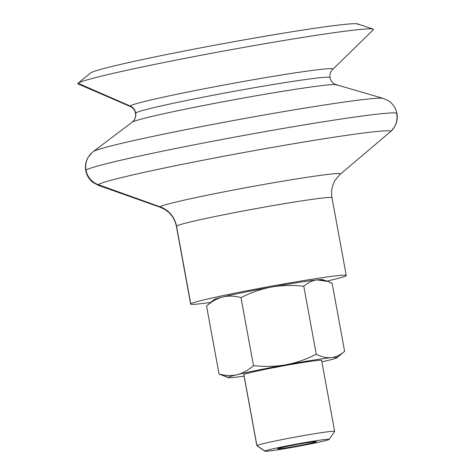 <?xml version="1.0" encoding="UTF-8"?>
<svg xmlns="http://www.w3.org/2000/svg" width="475" height="475" viewBox="0 0 475 475"><rect width="100%" height="100%" fill="white"/><g stroke="black" fill="none" stroke-linecap="round" stroke-linejoin="round"><path stroke-width="0.71" d="M85.981 170.192A158.199 6.074 169.6 0 0 85.743 170.626A158.199 6.074 -10.4 0 1 85.981 170.192A18.982 18.935 48.2 0 0 98.283 184.668A18.982 18.935 -131.8 0 1 85.981 170.192A158.199 6.074 -10.4 0 1 245.136 135.197A158.199 6.074 -10.4 0 1 396.946 113.507A158.199 6.074 169.6 0 0 245.136 135.197A158.199 6.074 169.6 0 0 85.981 170.192A18.982 18.935 -131.8 0 1 91.972 152.665A18.982 18.935 48.2 0 0 85.981 170.192M390.717 131.468L394.488 126.926C396.928 122.829 397.747 118.352 396.946 113.507A158.199 6.074 -10.4 0 1 396.708 113.941A18.982 18.935 -131.8 0 1 390.343 131.795A148.699 5.706 -10.4 0 1 390.308 131.824A148.699 5.706 169.6 0 0 390.343 131.795A18.982 18.935 48.2 0 0 390.717 131.468L340.338 174.183A91.77 3.521 169.6 0 0 340.355 174.165A91.77 3.521 169.6 0 0 255.265 185.986A91.77 3.521 169.6 0 0 160.105 206.797A25.312 25.246 -131.8 0 1 176.504 226.1A79.099 3.034 169.6 0 0 176.385 226.314A79.099 3.034 -10.4 0 1 176.504 226.1A79.099 3.034 -10.4 0 1 256.084 208.602A79.099 3.034 -10.4 0 1 331.989 197.754A79.099 3.034 -10.4 0 1 331.865 197.974M190.653 304.059A79.099 3.034 -10.4 0 1 190.772 303.84A79.099 3.034 169.6 0 0 210.781 302.421A79.099 3.034 -10.4 0 1 190.653 304.059L176.385 226.314C175.275 220.614 172.579 215.846 168.31 212.022L164.736 209.392L160.212 207.243A91.77 3.521 -10.4 0 1 160.105 206.797A91.77 3.521 169.6 0 0 160.212 207.243L98.45 185.387A148.699 5.706 -10.4 0 1 98.283 184.668A148.699 5.706 -10.4 0 1 252.468 150.943A148.699 5.706 -10.4 0 1 390.343 131.795L340.355 174.165A91.77 3.521 -10.4 0 1 340.338 174.183L339.857 174.598A25.312 25.246 -131.8 0 1 340.355 174.165L390.343 131.795A148.699 5.706 169.6 0 0 252.468 150.943A148.699 5.706 169.6 0 0 98.283 184.668A148.699 5.706 169.6 0 0 98.45 185.387L92.963 182.418C89.146 179.449 86.735 175.518 85.743 170.626C84.942 165.781 85.761 161.31 88.196 157.213L91.972 152.665A18.982 18.935 -131.8 0 1 93.171 151.679M135.684 113.002A98.877 3.794 169.6 0 0 135.535 113.27A98.877 3.794 -10.4 0 1 135.684 113.002A9.494 9.464 -131.8 0 1 132.685 121.766A9.494 9.464 48.2 0 0 135.684 113.002A98.877 3.794 -10.4 0 1 235.155 91.129A98.877 3.794 -10.4 0 1 330.036 77.573A98.877 3.794 169.6 0 0 235.155 91.129A98.877 3.794 169.6 0 0 135.684 113.002A9.494 9.464 48.2 0 0 130.132 106.002L78.054 83.268A150.29 5.771 169.6 0 0 78.132 83.962L130.186 106.471A103.081 3.954 -10.4 0 1 130.132 106.002A9.494 9.464 -131.8 0 1 135.684 113.002M132.086 122.259A104.09 3.996 -10.4 0 1 132.175 122.188A104.09 3.996 -10.4 0 1 233.593 99.821A104.09 3.996 -10.4 0 1 336.342 84.716A104.09 3.996 -10.4 0 1 336.537 85.245M316.397 441.655L316.409 441.75A19.778 0.76 169.6 0 0 316.439 441.697A19.778 0.76 169.6 0 0 297.469 444.404A19.778 0.76 169.6 0 0 277.572 448.78A19.778 0.76 169.6 0 0 277.543 448.833A19.778 0.76 169.6 0 0 296.519 446.126A19.778 0.76 169.6 0 0 316.409 441.75L316.397 441.655M227.216 376.96L219.04 374.027L206.56 306.007C211.963 301.316 217.408 298.294 222.882 296.946C217.408 298.294 211.963 301.316 206.56 306.007L219.04 374.027C225.637 375.796 231.669 376.016 237.15 374.692A55.367 2.126 -10.4 0 1 285.76 364.806C275.767 366.605 265.008 366.878 253.472 365.631C248.069 370.322 242.624 373.344 237.15 374.692A55.367 2.126 169.6 0 0 228.344 377.364L219.04 374.027L228.41 377.637A55.367 2.126 -10.4 0 1 228.344 377.364A55.367 2.126 -10.4 0 1 237.15 374.692C231.669 376.016 225.637 375.796 219.04 374.027L228.344 377.364A55.367 2.126 169.6 0 0 234.116 377.405A55.367 2.126 -10.4 0 1 228.41 377.637M344.618 351.292L337.102 357.675A55.367 2.126 -10.4 0 1 337.09 357.687A55.367 2.126 -10.4 0 1 328.296 360.353A55.367 2.126 -10.4 0 1 321.89 361.843A55.367 2.126 169.6 0 0 328.296 360.353A55.367 2.126 169.6 0 0 337.102 357.675L344.618 351.292C340.272 355.039 335.843 357.158 331.336 357.639A55.367 2.126 -10.4 0 1 337.102 357.675A55.367 2.126 169.6 0 0 331.336 357.639C326.818 358.103 321.795 356.974 316.261 354.261C305.912 359.474 295.747 362.989 285.76 364.806A55.367 2.126 -10.4 0 1 331.336 357.639C335.843 357.158 340.272 355.039 344.618 351.292L332.138 283.272C326.604 280.559 321.581 279.437 317.062 279.894L327.762 281.438L332.138 283.272L344.618 351.292L344.351 351.524M327.762 281.438L322.768 279.668A55.367 2.126 169.6 0 0 317.062 279.894C312.556 280.381 308.127 282.494 303.78 286.241C292.244 284.994 281.479 285.267 271.492 287.066C261.505 288.883 251.34 292.398 240.991 297.611L253.472 365.631C265.008 366.878 275.767 366.605 285.76 364.806C295.747 362.989 305.912 359.474 316.261 354.261L303.78 286.241L316.261 354.261C321.795 356.974 326.818 358.103 331.336 357.639A55.367 2.126 169.6 0 0 285.76 364.806A55.367 2.126 169.6 0 0 237.15 374.692C242.624 373.344 248.069 370.322 253.472 365.631L240.991 297.611C251.34 292.398 261.505 288.883 271.492 287.066C281.479 285.267 292.244 284.994 303.78 286.241C308.127 282.494 312.556 280.381 317.062 279.894A55.367 2.126 169.6 0 0 271.492 287.066A55.367 2.126 169.6 0 0 222.882 296.946A55.367 2.126 169.6 0 0 214.088 299.612A55.367 2.126 169.6 0 0 214.077 299.624L206.827 305.781M206.56 306.007L214.088 299.612M329.139 439.417L334.637 431.454A39.55 1.52 169.6 0 0 297.451 436.679A39.55 1.52 169.6 0 0 256.916 445.562A39.55 1.52 -10.4 0 1 296.703 436.816A39.55 1.52 -10.4 0 1 334.655 431.395L321.622 360.383A39.55 1.52 169.6 0 0 283.67 365.803A39.55 1.52 169.6 0 0 243.883 374.555L256.916 445.562L243.883 374.555A39.55 1.52 169.6 0 0 243.823 374.662L256.856 445.675A39.55 1.52 -10.4 0 1 256.916 445.562L264.878 451.078A32.698 1.253 -10.4 0 1 298.395 443.733A32.698 1.253 -10.4 0 1 329.139 439.417A32.698 1.253 -10.4 0 1 329.104 439.452A32.698 1.253 -10.4 0 1 296.827 446.571A32.698 1.253 -10.4 0 1 264.86 451.208A32.698 1.253 -10.4 0 1 264.878 451.078L256.916 445.562A39.55 1.52 169.6 0 0 256.898 445.722L264.86 451.208M346.138 275.714A79.099 3.034 -10.4 0 1 326.853 281.117A79.099 3.034 169.6 0 0 346.138 275.714A79.099 3.034 169.6 0 0 272.793 285.902A79.099 3.034 169.6 0 0 190.772 303.84L176.504 226.1A25.312 25.246 48.2 0 0 160.105 206.797L98.283 184.668L160.105 206.797A91.77 3.521 -10.4 0 1 255.265 185.986A91.77 3.521 -10.4 0 1 340.355 174.165A25.312 25.246 48.2 0 0 339.857 174.598L335.374 179.936C332.037 185.398 330.909 191.336 331.989 197.754A79.099 3.034 169.6 0 0 256.084 208.602A79.099 3.034 169.6 0 0 176.504 226.1L190.772 303.84A79.099 3.034 -10.4 0 1 270.352 286.348A79.099 3.034 -10.4 0 1 346.257 275.5A79.099 3.034 -10.4 0 1 346.138 275.714M329.887 77.841A98.877 3.794 -10.4 0 0 330.036 77.573C330.665 80.412 332.126 82.513 334.406 83.873L336.342 84.716A104.09 3.996 169.6 0 0 233.593 99.821A104.09 3.996 169.6 0 0 132.175 122.188L93.29 151.584A147.767 5.67 -10.4 0 1 237.263 119.831A147.767 5.67 -10.4 0 1 383.129 98.384L383.129 98.384A147.767 5.67 169.6 0 0 237.263 119.831A147.767 5.67 169.6 0 0 93.29 151.584L91.972 152.665M373.047 29.094L357.651 23.916A136.052 5.225 169.6 0 0 223.28 43.641A136.052 5.225 169.6 0 0 90.66 72.918L78.108 83.22A150.29 5.771 -10.4 0 1 224.61 50.873A150.29 5.771 -10.4 0 1 373.047 29.094A150.29 5.771 -10.4 0 1 373.243 29.83M80.311 84.253A150.29 5.771 -10.4 0 1 78.054 83.268A150.29 5.771 -10.4 0 1 78.108 83.22M330.036 77.573C329.626 74.884 330.161 72.515 331.633 70.466L373.285 29.788A150.29 5.771 169.6 0 0 233.486 49.257A150.29 5.771 169.6 0 0 78.054 83.268L130.132 106.002A103.081 3.954 -10.4 0 1 236.734 82.674A103.081 3.954 -10.4 0 1 332.625 69.32A103.081 3.954 169.6 0 0 236.734 82.674A103.081 3.954 169.6 0 0 130.132 106.002A103.081 3.954 169.6 0 0 130.186 106.471L131.516 107.196C133.618 108.585 134.959 110.61 135.535 113.27C135.945 116.06 135.369 118.489 133.802 120.555L132.175 122.188M90.612 72.966A136.052 5.225 -10.4 0 1 231.681 42.109A136.052 5.225 -10.4 0 1 357.835 24.587M244.091 376.123A55.367 2.126 -10.4 0 1 234.116 377.405A55.367 2.126 169.6 0 0 244.091 376.123M214.077 299.624A55.367 2.126 -10.4 0 1 222.882 296.946C228.362 295.622 234.395 295.842 240.991 297.611C234.395 295.842 228.362 295.622 222.882 296.946A55.367 2.126 -10.4 0 1 271.492 287.066A55.367 2.126 -10.4 0 1 317.062 279.894A55.367 2.126 -10.4 0 1 322.834 279.935M243.918 374.739A39.55 1.52 -10.4 0 1 243.883 374.555A39.55 1.52 -10.4 0 1 284.893 365.584A39.55 1.52 -10.4 0 1 321.563 360.489M264.878 451.078A32.698 1.253 169.6 0 0 295.201 446.868A32.698 1.253 169.6 0 0 329.104 439.452A32.698 1.253 169.6 0 0 298.787 443.662A32.698 1.253 169.6 0 0 264.878 451.078M277.572 448.78A19.778 0.76 -10.4 0 1 298.074 444.297A19.778 0.76 -10.4 0 1 316.409 441.75A19.778 0.76 -10.4 0 1 295.907 446.233A19.778 0.76 -10.4 0 1 277.572 448.78M337.09 357.687L344.488 351.411M336.342 84.716L383.129 98.384L387.748 100.379L389.72 101.709C393.543 104.684 395.954 108.615 396.946 113.507M331.989 197.754L346.257 275.5"/></g></svg>
